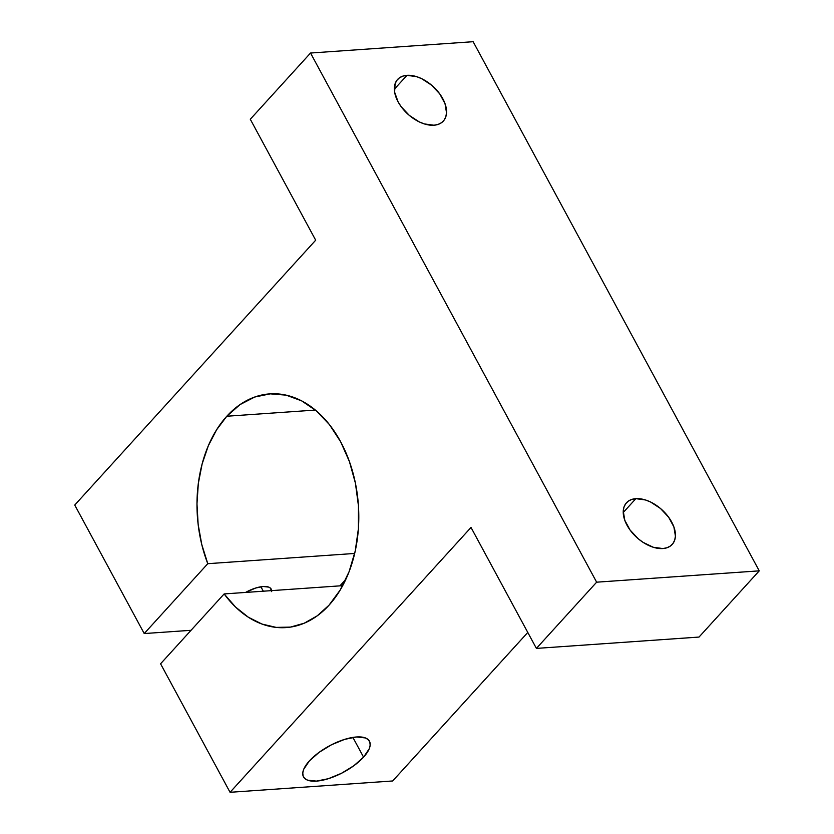 <?xml version="1.0" encoding="UTF-8"?>
<svg xmlns="http://www.w3.org/2000/svg" width="834" height="834" viewBox="0 0 834 834"><rect width="100%" height="100%" fill="white"/><g stroke="black" fill="none" stroke-linecap="round" stroke-linejoin="round"><path stroke-width="1.25" d="M363.572 757.157L352.886 737.402L363.572 757.157L369.191 748.849L370.16 745.21L369.827 742.104L368.221 739.643L365.386 737.934L356.545 736.975L344.651 739.372L331.505 744.772L319.109 752.341L309.362 760.931A37.478 14.949 -28.4 0 1 343.587 739.716A37.478 14.949 -28.4 0 1 369.441 741.217A37.478 14.949 -28.4 0 1 363.572 757.157A37.478 14.949 -28.4 0 1 329.347 778.372A37.478 14.949 -28.4 0 1 303.493 776.871A37.478 14.949 -28.4 0 1 309.362 760.931L303.743 769.24L302.773 772.878L303.107 775.985L304.712 778.445L307.548 780.155L316.388 781.114L328.294 778.716L341.429 773.316L353.824 765.748L363.572 757.157M263.294 591.202L260.896 586.771L263.294 591.202M271.686 591.65L270.477 588.168L268.715 587.105L263.179 586.5L255.746 588.001L245.54 592.442A23.425 9.341 -28.4 0 1 271.238 589.158A23.425 9.341 -28.4 0 1 271.686 590.618M662.821 548.553A30.921 18.713 -137.7 0 1 631.244 531.581A30.921 18.713 -137.7 0 1 626.459 502.798A30.921 18.713 -137.7 0 1 635.852 498.659L623.227 512.524L635.852 498.659L631.745 499.441L628.315 501.151L625.698 503.726L623.988 507.072L623.248 511.044L624.781 520.27L630.035 529.997L638.239 538.764L643.066 542.35L653.241 547.25L662.821 548.553L666.929 547.771L670.359 546.051L672.975 543.476L674.685 540.14L675.425 536.168L673.893 526.942L668.639 517.205L660.434 508.448L650.541 501.995L645.433 499.962L635.852 498.659A30.921 18.713 -137.7 0 1 667.429 515.631A30.921 18.713 -137.7 0 1 672.214 544.414A30.921 18.713 -137.7 0 1 662.821 548.553M433.941 125.225A30.921 18.713 -137.7 0 1 402.353 108.253A30.921 18.713 -137.7 0 1 397.578 79.47A30.921 18.713 -137.7 0 1 406.961 75.341L394.346 89.207L406.961 75.341L402.853 76.123L399.434 77.833L396.807 80.408L395.097 83.744L394.628 92.178L398.089 101.842L401.154 106.679L409.348 115.436L419.241 121.889L424.35 123.922L433.941 125.225L438.038 124.443L441.467 122.734L444.084 120.159L445.794 116.823L446.534 112.851L445.012 103.624L439.747 93.888L431.543 85.131L421.66 78.677L416.541 76.634L406.961 75.341A30.921 18.713 -137.7 0 1 438.548 92.303A30.921 18.713 -137.7 0 1 443.323 121.097A30.921 18.713 -137.7 0 1 433.941 125.225M226.806 416.239A117.135 80.7 86 0 1 269.747 393.877A117.135 80.7 86 0 1 352.667 471.804A117.135 80.7 86 0 1 328.992 605.223A117.135 80.7 86 0 1 286.041 627.585A117.135 80.7 86 0 1 224.137 593.933L160.576 663.791L230.059 792.3L471.012 527.453L536.408 648.404L596.644 582.184L310.529 53.032L250.294 119.252L315.69 240.192L74.747 505.05L144.23 633.559L207.781 563.69A117.135 80.7 86 0 1 226.806 416.239L315.388 410.067L226.806 416.239L216.59 429.802L208.281 445.867L202.13 463.944L198.325 483.47L196.98 503.84L198.148 524.419L201.786 544.581L207.781 563.69L354.679 553.453L207.781 563.69L144.23 633.559L191.059 630.296L144.23 633.559L74.747 505.05L315.69 240.192L250.294 119.252L310.529 53.032L473.139 41.7L759.253 570.852L699.017 637.061L536.408 648.404L699.017 637.061L759.253 570.852L596.644 582.184L759.253 570.852L473.139 41.7L310.529 53.032L596.644 582.184L536.408 648.404L471.012 527.453L230.059 792.3L392.678 780.968L230.059 792.3L160.576 663.791L224.137 593.933L342.68 585.666L224.137 593.933L235.574 607.069L248.323 617.212L261.98 624.061L276.137 627.387L290.357 627.116L304.181 623.227L317.191 615.857L328.992 605.223L340.251 589.951L349.112 571.634L355.242 550.982L358.391 528.777L358.453 505.884L355.42 483.167L349.404 461.515L340.647 441.759L329.472 424.652L316.315 410.849L301.679 400.883L286.135 395.149L270.279 393.846L254.704 397.036L240.025 404.594L226.806 416.239M527.786 632.453L392.678 780.968L527.786 632.453M345.849 579.338L339.918 585.864L345.849 579.338"/></g></svg>
